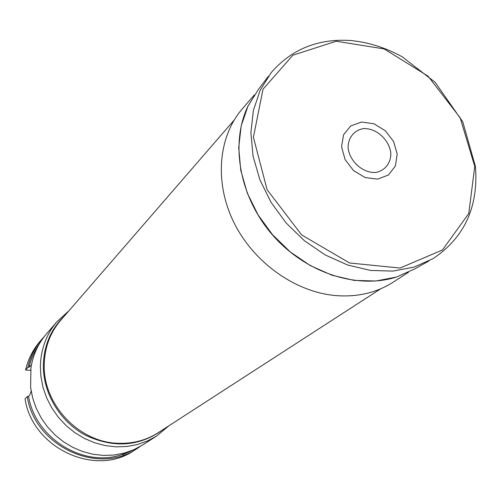 <?xml version="1.0" encoding="UTF-8"?>
<svg xmlns="http://www.w3.org/2000/svg" width="501" height="501" viewBox="0 0 501 501"><rect width="100%" height="100%" fill="white"/><g stroke="black" fill="none" stroke-linecap="round" stroke-linejoin="round"><path stroke-width="0.75" d="M168.994 425.725L156.475 436.114L147.313 441.037L137.406 444.525L126.972 446.485L116.219 446.861L105.398 445.639L94.733 442.821L84.469 438.463L74.831 432.657L66.051 425.531L58.316 417.233L51.81 407.958L46.668 397.913L43.005 387.329L40.9 376.433L40.368 366.356C40.844 349.109 46.386 334.205 56.989 321.648L69.019 310.701M156.475 436.114L142.766 444.907L133.842 449.71L124.198 453.117L114.046 455.046L103.601 455.434L93.086 454.269L82.728 451.558L72.77 447.355L63.427 441.744L54.916 434.849L47.426 426.821L41.126 417.834L36.16 408.096L32.628 397.832L30.611 387.26L30.937 367.828C33.028 354.896 38.17 343.623 46.374 333.998L56.989 321.648M125.306 452.81L123.396 454.05C84.982 468.754 35.389 439.02 28.557 396.247L29.841 394.926L31.162 391.099M31.344 365.454L30.336 365.78L29.058 367.214C30.962 359.073 34.206 351.627 38.784 344.87M123.396 454.05L122.57 454.802L135.095 449.14M139.986 446.598L137.305 448.414C98.647 475.768 34.738 446.523 27.267 396.554L28.557 396.247M44.307 336.515L42.14 338.92C35.101 347.149 30.317 356.693 27.774 367.546L29.058 367.214M27.774 367.546L25.57 370.026C28.1 359.242 32.859 349.761 39.855 341.569L42.14 338.92M137.305 448.414L134.356 450.305C95.923 477.497 32.446 448.476 25.05 398.846L27.267 396.554M25.57 370.026L31.012 370.383M408.44 272.312L392.997 282.27C376.339 292.866 357.157 297.293 335.445 295.552C294.951 291.945 253.437 262.299 233.81 222.3C214.159 182.289 218.273 136.548 242.302 108.88L254.314 94.971M390.824 153.243C390.905 163.126 385.006 170.722 375.781 172.438C362.887 173.371 349.397 161.297 348.082 147.601C348.126 137.625 354.213 130.16 363.425 128.613C376.238 127.905 389.371 139.735 390.824 153.243M397.205 154.083L395.383 166.031L388.432 174.987L377.666 179.133L365.198 177.579L353.543 170.59L345.083 159.556L341.532 146.737L343.58 134.725L350.756 125.933L361.578 122.044L373.884 123.76L385.288 130.698L393.592 141.495L397.205 154.083M234.149 120.096L60.671 320.339C50.169 332.683 44.695 347.362 44.238 364.371C42.717 403.981 78.688 442.389 118.029 443.279C132.871 443.848 146.286 440.304 158.285 432.657L380.754 288.776M163.013 429.595C139.579 446.573 113.733 448.445 85.489 435.212C59.963 421.629 42.911 393.078 43.337 364.978C43.963 345.352 50.97 329.057 64.36 316.081M30.336 365.78L31.269 365.843M432.996 258.666L414.089 267.089L392.991 271.097L370.533 270.427L347.644 265.01L325.299 255.009L304.483 240.799L286.121 222.97L271.028 202.304L259.856 179.715L253.068 156.193L250.895 132.771L253.362 110.439L260.269 90.105L271.248 72.557C291.62 49.192 317.991 38.502 350.368 40.493C368.216 42.178 385.507 47.62 402.234 56.813L435.112 82.277L462.755 121.781L475.462 166.67C478.499 207.076 464.346 237.743 432.996 258.666M474.754 166.388L468.779 213.464L442.471 249.961L400.023 268.048L349.529 262.975L301.665 234.931L267.102 189.691L253.412 137.299L263 89.228L292.891 55.21L336.202 41.226L384.186 48.935L428.054 76.152L460.143 117.735L474.754 166.388M428.95 260.94L414.859 268.843L396.466 277.059L375.969 280.998L354.188 280.416L332.013 275.243L310.395 265.636L290.279 251.953L272.557 234.762L258.002 214.816L247.256 192.991L240.756 170.246L238.726 147.57L241.181 125.914L247.945 106.168L258.641 89.097L268.436 76.246M396.848 276.934C357.056 289.753 305.341 272.769 272.431 234.863C239.484 196.993 229.878 143.424 248.12 105.805"/></g></svg>
